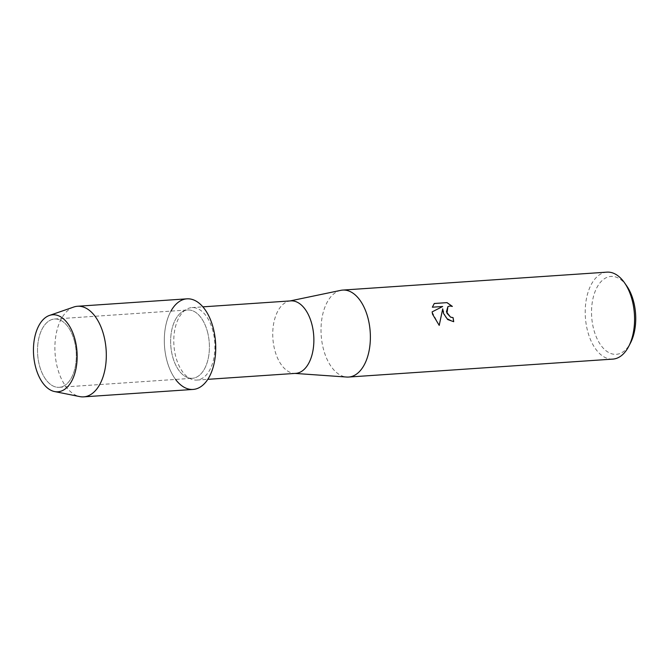 <?xml version="1.0" encoding="UTF-8"?>
<svg xmlns="http://www.w3.org/2000/svg" width="669" height="669" viewBox="0 0 669 669"><rect width="100%" height="100%" fill="white"/><g stroke="black" fill="none" stroke-linecap="round" stroke-linejoin="round"><path stroke-width="0.5" stroke-dasharray="3.35 2.51" d="M74.51 341.433A34.228 19.292 -93.9 0 0 54.59 319.021A34.228 19.292 -93.9 0 0 39.304 364.914A34.228 19.292 -93.9 0 0 59.223 387.318A34.228 19.292 -93.9 0 0 74.51 341.433A34.228 19.292 -93.9 0 0 54.59 319.021A34.228 19.292 -93.9 0 0 39.304 364.914A34.228 19.292 -93.9 0 0 59.223 387.318A34.228 19.292 -93.9 0 0 74.51 341.433M207.624 332.393A34.228 19.292 -93.9 0 0 187.705 309.981A34.228 19.292 -93.9 0 0 172.426 355.875A34.228 19.292 -93.9 0 0 192.338 378.286A34.228 19.292 -93.9 0 0 207.624 332.393A34.228 19.292 -93.9 0 0 187.705 309.981A34.228 19.292 -93.9 0 0 172.426 355.875A34.228 19.292 -93.9 0 0 192.338 378.286A34.228 19.292 -93.9 0 0 207.624 332.393M213.018 331.381A36.327 20.471 -93.9 0 0 191.886 307.598A36.327 20.471 -93.9 0 0 175.671 356.301A36.327 20.471 -93.9 0 0 196.803 380.076A36.327 20.471 -93.9 0 0 213.018 331.381M170.93 311.127A45.4 25.589 -93.9 0 0 166.673 359.705A45.4 25.589 -93.9 0 0 175.571 379.423M290.848 300.883A36.327 20.471 -93.9 0 0 289.259 301.1A36.327 20.471 -93.9 0 0 274.633 349.578A36.327 20.471 -93.9 0 0 294.168 373.361A36.327 20.471 -93.9 0 0 295.765 373.361M340.839 290.338A43.585 24.561 -93.9 0 0 323.286 348.516A43.585 24.561 -93.9 0 0 346.726 377.048M606.942 272.141A43.585 24.561 -93.9 0 0 587.482 330.578A43.585 24.561 -93.9 0 0 612.846 359.111M626.677 285.872A39.045 22.002 -93.9 0 0 599.625 283.296A39.045 22.002 -93.9 0 0 593.562 328.763A39.045 22.002 -93.9 0 0 630.549 342.837M447.887 306.636L449.802 306.026L452.378 306.419M442.661 308.902L445.922 317.825L453.649 321.73A43.493 24.51 -93.9 0 0 453.649 321.705M434.24 303.525L432.299 307.23L442.635 306.527M432.082 311.913L439.182 325.418M73.699 307.046A45.4 25.589 -93.9 0 0 57.258 367.139A45.4 25.589 -93.9 0 0 79.778 396.6M186.944 298.834A45.4 25.589 -93.9 0 0 166.673 359.705A45.4 25.589 -93.9 0 0 193.098 389.433M54.59 319.021L187.705 309.981L54.59 319.021M191.886 307.598L202.883 306.854M289.259 301.1L290.045 300.933M294.168 373.361L294.97 373.411M196.803 380.076L207.8 379.331M59.223 387.318L192.338 378.286L59.223 387.318"/><path stroke-width="1" d="M75.145 340.044A38.593 21.751 -93.9 0 0 46.144 317.089A38.593 21.751 -93.9 0 0 35.457 366.52A38.593 21.751 -93.9 0 0 64.458 389.467A38.593 21.751 -93.9 0 0 75.145 340.044A38.593 21.751 -93.9 0 0 49.439 315.442A38.593 21.751 -93.9 0 0 35.457 366.52A38.593 21.751 -93.9 0 0 54.607 391.566A38.593 21.751 -93.9 0 0 75.145 340.044M175.571 379.423A45.4 25.589 -93.9 0 0 206.646 380.996A45.4 25.589 -93.9 0 0 213.369 328.563A45.4 25.589 -93.9 0 0 170.93 311.127M207.8 379.331L295.765 373.361A36.327 20.471 -93.9 0 0 311.98 324.666A36.327 20.471 -93.9 0 0 290.848 300.883L202.883 306.854M294.97 373.411L346.726 377.048A43.585 24.561 -93.9 0 0 348.649 377.048A43.585 24.561 -93.9 0 0 368.109 318.611A43.585 24.561 -93.9 0 0 342.745 290.078A43.585 24.561 -93.9 0 0 340.839 290.338L290.045 300.933M443.539 313.493L442.711 308.869L439.224 325.393L432.542 314.238L432.124 311.879L442.686 306.494L432.35 307.196L434.281 303.492L447.034 302.622L452.378 306.419L449.852 305.992L447.912 306.619L446.967 313.259L450.597 317.123L453.064 317.608A43.585 24.561 86.1 0 1 453.699 321.697L447.661 319.531L443.539 313.493M348.649 377.048L612.846 359.111A43.585 24.561 -93.9 0 0 628.768 346.291A43.585 24.561 -93.9 0 0 632.305 300.674A43.585 24.561 -93.9 0 0 624.453 282.694A43.585 24.561 -93.9 0 0 606.942 272.141L342.745 290.078M628.768 346.291L630.549 342.837A39.045 22.002 -93.9 0 0 633.71 301.978A39.045 22.002 -93.9 0 0 626.677 285.872L624.453 282.694M453.649 321.705A43.493 24.51 -93.9 0 0 453.013 317.641L450.546 317.148L446.432 311.905L447.887 306.636M447.034 302.622L434.256 303.525M452.252 306.369L446.984 302.664M439.199 325.36L442.711 308.869M442.686 306.494L432.132 311.888M54.607 391.566L79.778 396.6A45.4 25.589 -93.9 0 0 83.675 396.859A45.4 25.589 -93.9 0 0 103.946 335.989A45.4 25.589 -93.9 0 0 77.529 306.26A45.4 25.589 -93.9 0 0 73.699 307.046L49.439 315.442M83.675 396.859L193.098 389.433A45.4 25.589 -93.9 0 0 213.369 328.563A45.4 25.589 -93.9 0 0 186.944 298.834L77.529 306.26"/></g></svg>
